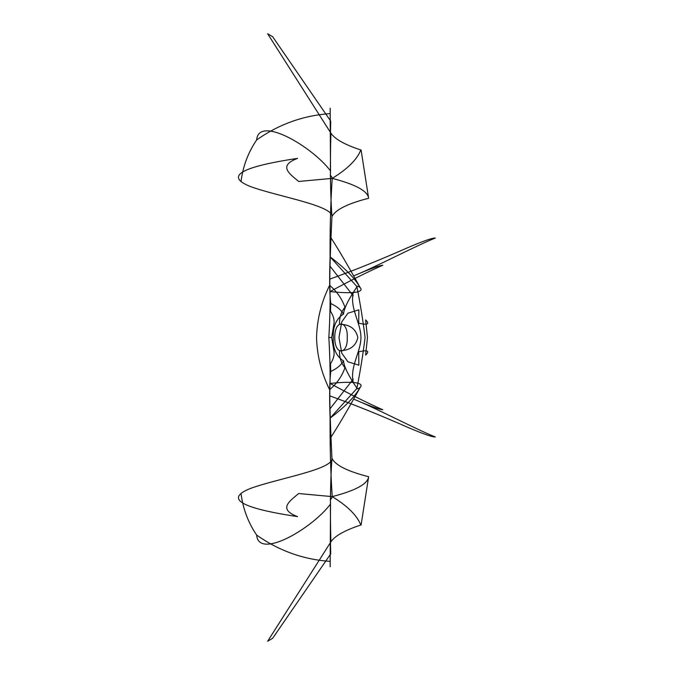 <?xml version="1.0" encoding="UTF-8"?>
<svg xmlns="http://www.w3.org/2000/svg" width="675" height="675" viewBox="0 0 675 675"><rect width="100%" height="100%" fill="white"/><g stroke="black" fill="none" stroke-linecap="round" stroke-linejoin="round"><path stroke-width="1.01" d="M330.826 437.4C338.69 425.25 348.502 408.527 360.273 387.231C355.16 396.478 345.102 406.772 330.109 418.12L356.864 388.513C360.399 370.575 363.133 353.573 365.057 337.5C363.133 321.427 360.399 304.425 356.864 286.487L330.109 256.88C329.332 277.898 329.552 293.448 330.75 303.531L330.497 311.226C333.593 316.027 334.69 320.49 333.804 324.616L331.678 337.5L333.804 350.384C334.69 354.51 333.593 358.973 330.497 363.774L330.75 371.469C329.552 381.552 329.332 397.102 330.109 418.12L330.126 411.463M331.678 337.5L328.835 337.5C329.847 354.198 330.244 369.512 330.041 383.425C329.687 393.019 329.358 404.814 331.948 458.333C330.345 480.98 329.991 508.832 330.893 541.882C330.159 540.818 330.1 544.809 330.716 553.871C330.176 521.75 330.176 564.03 330.159 566.814L330.522 504.065C330.126 493.298 330.235 503.061 332.21 496.623L298.662 493.535C289.702 501.128 277.712 509.043 297.312 516.527M330.126 412.374C329.83 443.011 330.522 471.099 332.21 496.623C355.649 490.556 367.791 483.924 368.634 476.736L361.074 525.057M343.516 360.83C343.921 366.415 348.427 375.578 357.016 388.311M330.75 371.469C336.985 368.575 341.204 365.048 343.415 360.897C336.175 356.164 332.792 348.359 333.273 337.5C332.792 326.641 336.175 318.836 343.415 314.103C341.204 309.952 336.985 306.425 330.75 303.531M356.476 400.292C370.499 406.282 379.266 409.447 382.776 409.759C367.791 403.177 350.207 394.394 330.041 383.425C375.882 378.743 357.623 390.563 356.788 388.581M357.843 337.5C355.86 328.776 349.751 324.38 339.517 324.295C339.272 317.689 341.094 312.002 344.967 307.218C341.837 298.536 336.724 291.246 329.611 285.348C321.393 301.911 317.039 319.3 316.55 337.508C317.039 355.7 321.393 373.089 329.611 389.652C336.724 383.754 341.837 376.464 344.967 367.782C341.094 362.998 339.272 357.311 339.517 350.705C349.751 350.62 355.86 346.224 357.843 337.5M347.245 337.314C347.979 320.11 334.657 319.064 334.741 337.5C334.657 355.936 347.979 354.89 347.245 337.686M353.177 382.016C349.793 366.652 360.948 351.692 360.948 337.5C360.948 323.308 349.793 308.348 353.177 292.984M353.236 379.131L330.269 408.493M330.893 541.882L267.646 641.25L272.632 638.314L330.716 553.871M297.591 516.62C240.317 508.013 224.648 498.606 250.594 488.396C277.762 478.465 333.349 469.395 331.948 458.333C335.306 465.21 347.532 471.344 368.634 476.736M330.877 541.865C334.808 535.925 344.79 530.305 360.804 525.032C357.092 515.498 347.558 506.022 332.21 496.623M329.678 395.854C353.303 404.291 379.603 414.906 408.569 427.688C423.554 434.05 432.472 437.147 435.324 436.961C416.737 429.671 374.507 407.405 354.316 399.414M365.622 355.067L367.462 337.643M365.723 355.016C369.849 350.924 367.605 349.836 358.982 351.743M339.036 337.795L341.769 353.143L347.937 361.808L358.872 365.175L358.695 351.802M241.026 493.366C242.907 508.57 248.122 522.475 256.66 535.081C258.508 559.828 311.833 528.829 330.522 504.065M330.176 561.364C303.632 559.626 279.129 550.859 256.66 535.081M328.835 337.5C329.847 320.802 330.244 305.488 330.041 291.575C329.687 281.981 329.358 270.186 331.948 216.667C330.345 194.02 329.991 166.168 330.893 133.118C330.159 134.182 330.1 130.191 330.716 121.129C330.176 153.25 330.176 110.97 330.159 108.186L330.522 170.935C330.126 181.702 330.235 171.939 332.21 178.377L298.662 181.465C289.702 173.872 277.712 165.957 297.312 158.473M330.126 262.626C329.83 231.989 330.522 203.901 332.21 178.377C355.649 184.444 367.791 191.076 368.634 198.264L361.074 149.943M330.826 237.6C338.69 249.75 348.502 266.473 360.273 287.769C355.16 278.522 345.102 268.228 330.109 256.88L330.126 263.537M343.516 314.17C343.921 308.585 348.427 299.422 357.016 286.689M356.476 274.708C370.499 268.718 379.266 265.553 382.776 265.241C367.791 271.823 350.207 280.606 330.041 291.575C375.882 296.257 357.623 284.437 356.788 286.419M353.236 295.869L330.269 266.507M330.893 133.118L267.646 33.75L272.632 36.686L330.716 121.129M297.591 158.38C240.317 166.987 224.648 176.394 250.594 186.604C277.762 196.535 333.349 205.605 331.948 216.667C335.306 209.79 347.532 203.656 368.634 198.264M330.877 133.135C334.808 139.075 344.79 144.695 360.804 149.968C357.092 159.502 347.558 168.978 332.21 178.377M329.678 279.146C353.303 270.709 379.603 260.094 408.569 247.312C423.554 240.95 432.472 237.853 435.324 238.039C416.737 245.329 374.507 267.595 354.316 275.586M365.622 319.933L367.462 337.357M365.723 319.984C369.849 324.076 367.605 325.164 358.982 323.257M339.036 337.205L341.769 321.857L347.937 313.192L358.872 309.825L358.695 323.198M241.026 181.634C242.907 166.43 248.122 152.525 256.66 139.919C258.508 115.172 311.833 146.171 330.522 170.935M330.176 113.636C303.632 115.374 279.129 124.141 256.66 139.919"/></g></svg>
